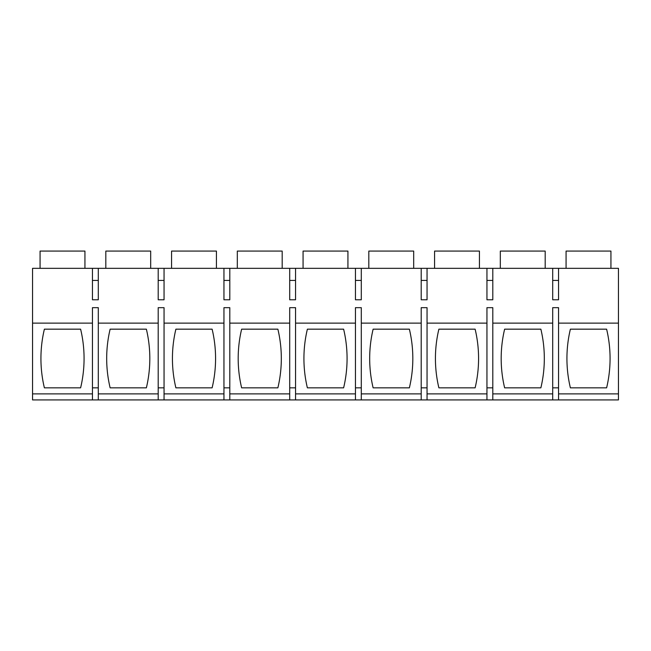 <?xml version="1.0" encoding="UTF-8"?>
<svg xmlns="http://www.w3.org/2000/svg" width="651" height="651" viewBox="0 0 651 651"><rect width="100%" height="100%" fill="white"/><g stroke="black" fill="none" stroke-linecap="round" stroke-linejoin="round"><path stroke-width="0.98" d="M558.55 399.926L552.699 399.926L552.699 307.671L558.55 307.671L558.55 393.879L618.45 393.879L618.45 399.926L558.55 399.926L558.55 393.879M552.699 268.334L552.699 299.794L558.55 299.794L558.55 268.334L32.55 268.334L32.55 399.926L552.699 399.926M492.799 399.926L492.799 393.879L552.699 393.879M92.45 399.926L92.45 323.124L32.55 323.124L92.45 323.124L92.45 307.671L98.301 307.671L98.301 323.124L158.201 323.124L158.201 307.671L164.052 307.671L164.052 323.124L223.952 323.124L223.952 307.671L229.803 307.671L229.803 323.124L289.703 323.124L289.703 307.671L295.554 307.671L295.554 323.124L355.454 323.124L355.454 307.671L361.297 307.671L361.297 323.124L421.205 323.124L421.205 307.671L427.048 307.671L427.048 323.124L486.948 323.124L486.948 307.671L492.799 307.671L492.799 393.879M486.948 323.124L486.948 399.926M427.048 399.926L427.048 393.879L486.948 393.879M427.048 323.124L427.048 393.879M421.205 323.124L421.205 399.926M361.297 399.926L361.297 393.879L421.205 393.879M361.297 323.124L361.297 393.879M355.454 323.124L355.454 399.926M295.554 399.926L295.554 393.879L355.454 393.879M295.554 323.124L295.554 393.879M289.703 323.124L289.703 399.926M229.803 399.926L229.803 393.879L289.703 393.879M229.803 323.124L229.803 393.879M223.952 323.124L223.952 399.926M164.052 399.926L164.052 393.879L223.952 393.879M164.052 323.124L164.052 393.879M158.201 323.124L158.201 399.926M98.301 399.926L98.301 393.879L158.201 393.879M98.301 323.124L98.301 393.879M558.55 268.334L618.45 268.334L618.45 393.879M558.55 387.841L552.699 387.841M558.55 323.124L618.45 323.124M570.382 329.17A126.408 126.408 0 0 0 570.382 387.841L606.618 387.841A126.408 126.408 0 0 0 606.618 329.17L570.382 329.17M492.799 268.334L492.799 299.794L486.948 299.794L486.948 268.334M427.048 268.334L427.048 299.794L421.205 299.794L421.205 268.334M361.297 268.334L361.297 299.794L355.454 299.794L355.454 268.334M295.554 268.334L295.554 299.794L289.703 299.794L289.703 268.334M229.803 268.334L229.803 299.794L223.952 299.794L223.952 268.334M164.052 268.334L164.052 299.794L158.201 299.794L158.201 268.334M98.301 268.334L98.301 299.794L92.45 299.794L92.45 268.334M492.799 323.124L552.699 323.124M540.867 387.841L504.631 387.841A126.408 126.408 0 0 1 504.631 329.17L540.867 329.17A126.408 126.408 0 0 1 540.867 387.841M492.799 387.841L486.948 387.841M475.124 387.841A126.408 126.408 0 0 0 475.124 329.17L438.88 329.17A126.408 126.408 0 0 0 438.88 387.841L475.124 387.841M427.048 387.841L421.205 387.841M409.373 387.841A126.408 126.408 0 0 0 409.373 329.17L373.129 329.17A126.408 126.408 0 0 0 373.129 387.841L409.373 387.841M361.297 387.841L355.454 387.841M343.622 387.841A126.408 126.408 0 0 0 343.622 329.17L307.378 329.17A126.408 126.408 0 0 0 307.378 387.841L343.622 387.841M295.554 387.841L289.703 387.841M277.871 387.841A126.408 126.408 0 0 0 277.871 329.17L241.635 329.17A126.408 126.408 0 0 0 241.635 387.841L277.871 387.841M229.803 387.841L223.952 387.841M212.12 387.841A126.408 126.408 0 0 0 212.12 329.17L175.884 329.17A126.408 126.408 0 0 0 175.884 387.841L212.12 387.841M164.052 387.841L158.201 387.841M146.369 387.841A126.408 126.408 0 0 0 146.369 329.17L110.133 329.17A126.408 126.408 0 0 0 110.133 387.841L146.369 387.841M98.301 387.841L92.45 387.841M32.55 393.879L92.45 393.879M44.382 329.17L80.618 329.17A126.408 126.408 0 0 1 80.618 387.841L44.382 387.841A126.408 126.408 0 0 1 44.382 329.17M40.069 268.334L40.069 251.074L84.939 251.074L84.939 268.334M610.939 268.334L610.939 251.074L566.069 251.074L566.069 268.334M545.188 268.334L545.188 251.074L500.318 251.074L500.318 268.334M479.437 268.334L479.437 251.074L434.567 251.074L434.567 268.334M413.686 268.334L413.686 251.074L368.816 251.074L368.816 268.334M347.935 268.334L347.935 251.074L303.065 251.074L303.065 268.334M282.184 268.334L282.184 251.074L237.314 251.074L237.314 268.334M216.433 268.334L216.433 251.074L171.563 251.074L171.563 268.334M150.682 268.334L150.682 251.074L105.82 251.074L105.82 268.334M558.55 280.418L552.699 280.418M492.799 280.418L486.948 280.418M427.048 280.418L421.205 280.418M361.297 280.418L355.454 280.418M295.554 280.418L289.703 280.418M229.803 280.418L223.952 280.418M164.052 280.418L158.201 280.418M98.301 280.418L92.45 280.418"/></g></svg>
